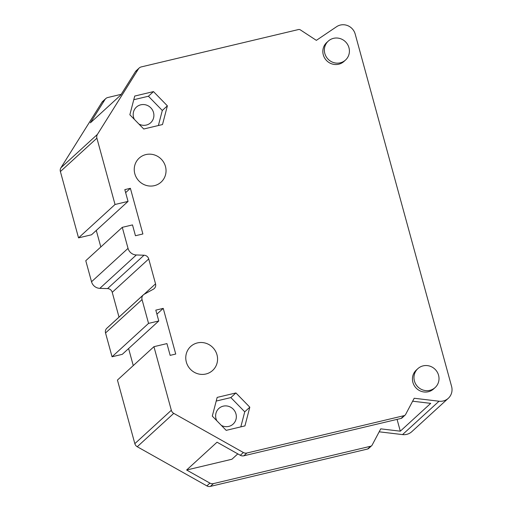 <?xml version="1.0" encoding="UTF-8"?>
<svg xmlns="http://www.w3.org/2000/svg" width="512" height="512" viewBox="0 0 512 512"><rect width="100%" height="100%" fill="white"/><g stroke="black" fill="none" stroke-linecap="round" stroke-linejoin="round"><path stroke-width="0.77" d="M97.427 134.381L138.426 68.941A4.922 4.73 -132.4 0 1 139.213 67.994L136.173 70.778A4.922 4.73 47.6 0 0 135.386 71.718L120.781 95.034L90.368 122.848L104.973 99.533A4.922 4.73 -132.4 0 1 105.76 98.592L102.714 101.376A4.922 4.73 47.6 0 0 101.933 102.317L60.934 167.757L97.427 134.381A4.922 4.73 -132.4 0 0 96.896 138.176L115.034 204.486L128.038 201.395L124.819 189.626L130.387 188.301L142.886 233.971L135.456 235.738L132.493 224.909L122.278 227.341L85.779 260.717L91.533 281.747A8.723 8.371 47.6 0 0 99.834 288.352L107.546 288.595A4.922 4.73 -132.4 0 1 112.23 292.326L118.982 317.005M158.771 320.966L148.55 323.392L142.042 299.584A4.922 4.73 -132.4 0 1 143.36 294.848L106.867 328.224A4.922 4.73 47.6 0 0 105.542 332.966L112.058 356.768L122.272 354.342L158.771 320.966L155.808 310.131L163.238 308.371L175.731 354.042L170.157 355.366L166.938 343.597L153.939 346.682L171.328 410.266A4.922 4.73 -132.4 0 0 173.747 413.363L137.254 446.739L206.861 485.888A4.922 4.73 47.6 0 0 210.374 486.4L367.603 449.024A2.464 2.362 47.6 0 0 368.621 448.493L371.661 445.709A2.464 2.362 -132.4 0 1 370.643 446.246L213.414 483.616A4.922 4.73 -132.4 0 1 209.907 483.104L186.624 470.016L217.037 442.195L240.32 455.29A4.922 4.73 47.6 0 0 243.827 455.802L401.056 418.432A2.464 2.362 47.6 0 0 402.074 417.894L405.114 415.11A2.464 2.362 -132.4 0 1 404.096 415.648L246.874 453.024A4.922 4.73 -132.4 0 1 243.36 452.512L173.747 413.363M133.261 365.594L128.602 348.557M137.254 446.739A4.922 4.73 47.6 0 1 134.835 443.648L117.44 380.064L153.939 346.682M379.181 431.808L402.547 434.598A12.314 11.821 47.6 0 0 411.802 431.674L448.301 398.298A12.314 11.821 -132.4 0 1 439.046 401.216L414.202 398.253L405.594 414.496A2.464 2.362 -132.4 0 1 405.114 415.11M60.934 167.757A4.922 4.73 47.6 0 0 60.397 171.552L78.541 237.869L91.539 234.778L128.038 201.395M100.813 246.97L96.288 230.432M221.331 425.382A10.586 10.17 47.6 0 0 228.755 426.406A10.586 10.17 47.6 0 0 233.126 424.096A10.586 10.17 47.6 0 0 234.995 411.526A10.586 10.17 47.6 0 0 223.213 406.163A10.586 10.17 47.6 0 0 218.842 408.474A10.586 10.17 47.6 0 0 216.813 420.742M216.211 401.062L230.854 397.581L244.742 411.827L240.826 426.874M244.742 411.827L249.811 407.187L235.923 392.947L217.165 397.402L212.294 416.109L226.182 430.355L244.941 425.894L249.811 407.187M139.213 67.994A4.922 4.73 -132.4 0 1 141.248 66.918L298.47 29.549A2.464 2.362 -132.4 0 1 300.378 29.894L316.358 40.358L336.589 26.707A12.314 11.821 -132.4 0 1 355.194 34.067L451.597 386.451A12.314 11.821 -132.4 0 1 448.301 398.298M143.36 294.848A4.922 4.73 -132.4 0 1 143.834 294.47L153.338 289.21A4.922 4.73 47.6 0 0 155.539 283.84L148.723 258.944A4.922 4.73 47.6 0 0 144.038 255.219L136.326 254.97A8.723 8.371 -132.4 0 1 128.032 248.365L122.278 227.341M417.85 368.659L416.326 370.048A12.8 12.294 47.6 0 0 414.067 385.254A12.8 12.294 47.6 0 0 428.32 391.738A12.8 12.294 47.6 0 0 433.606 388.941L435.13 387.552A12.8 12.294 -132.4 0 1 429.837 390.349A12.8 12.294 -132.4 0 1 415.59 383.859A12.8 12.294 -132.4 0 1 417.85 368.659A12.8 12.294 -132.4 0 1 423.142 365.862A12.8 12.294 -132.4 0 1 437.389 372.352A12.8 12.294 -132.4 0 1 435.13 387.552M129.856 114.758L143.744 129.005L162.502 124.544L167.373 105.843L153.485 91.597L134.726 96.058L129.856 114.758M205.914 373.997A16.25 15.603 47.6 0 0 212.634 370.451A16.25 15.603 47.6 0 0 215.501 351.149A16.25 15.603 47.6 0 0 197.414 342.918A16.25 15.603 47.6 0 0 190.701 346.464A16.25 15.603 47.6 0 0 187.834 365.76A16.25 15.603 47.6 0 0 205.914 373.997M154.394 185.651A16.25 15.603 47.6 0 0 161.107 182.106A16.25 15.603 47.6 0 0 163.974 162.81A16.25 15.603 47.6 0 0 145.888 154.579A16.25 15.603 47.6 0 0 139.174 158.125A16.25 15.603 47.6 0 0 136.307 177.421A16.25 15.603 47.6 0 0 154.394 185.651M328.25 41.133L326.726 42.522A12.8 12.294 47.6 0 0 324.467 57.728A12.8 12.294 47.6 0 0 338.714 64.211A12.8 12.294 47.6 0 0 344.006 61.414L345.53 60.026A12.8 12.294 -132.4 0 1 340.237 62.822A12.8 12.294 -132.4 0 1 325.99 56.333A12.8 12.294 -132.4 0 1 328.25 41.133A12.8 12.294 -132.4 0 1 333.536 38.336A12.8 12.294 -132.4 0 1 347.789 44.826A12.8 12.294 -132.4 0 1 345.53 60.026M133.773 99.718L148.416 96.237L153.485 91.597M148.416 96.237L162.304 110.477L167.373 105.843M162.304 110.477L158.387 125.523M138.893 124.032A10.586 10.17 47.6 0 0 146.317 125.062A10.586 10.17 47.6 0 0 150.688 122.752A10.586 10.17 47.6 0 0 152.557 110.176A10.586 10.17 47.6 0 0 140.774 104.813A10.586 10.17 47.6 0 0 136.397 107.123A10.586 10.17 47.6 0 0 134.374 119.392M230.854 397.581L235.923 392.947M130.387 188.301L125.645 192.64M115.034 204.486L78.541 237.869M237.798 453.875L231.923 459.245L186.624 470.016M105.76 98.592A4.922 4.73 -132.4 0 1 107.795 97.517L121.222 94.323M412.634 401.21L430.714 403.366L400.301 431.181L397.069 419.379M400.301 431.181L380.749 428.851L372.134 445.094A2.464 2.362 -132.4 0 1 371.661 445.709M163.238 308.371L156.909 314.157M148.55 323.392L112.058 356.768M107.334 327.84L143.827 294.464M96.896 138.176L60.397 171.552M138.426 68.941L135.386 71.718M104.973 99.533L101.933 102.317M206.861 485.888L209.907 483.104M240.32 455.29L243.36 452.512M213.414 483.616L210.374 486.4M367.603 449.024L370.643 446.246M402.547 434.598L439.046 401.216M401.056 418.432L404.096 415.648M246.874 453.024L243.827 455.802M134.835 443.648L171.328 410.266M142.042 299.584L105.542 332.966M144.077 294.33L155.539 283.84M148.723 258.944L112.23 292.326M107.546 288.595L144.038 255.219M136.326 254.97L99.834 288.352M91.533 281.747L128.032 248.365"/></g></svg>

